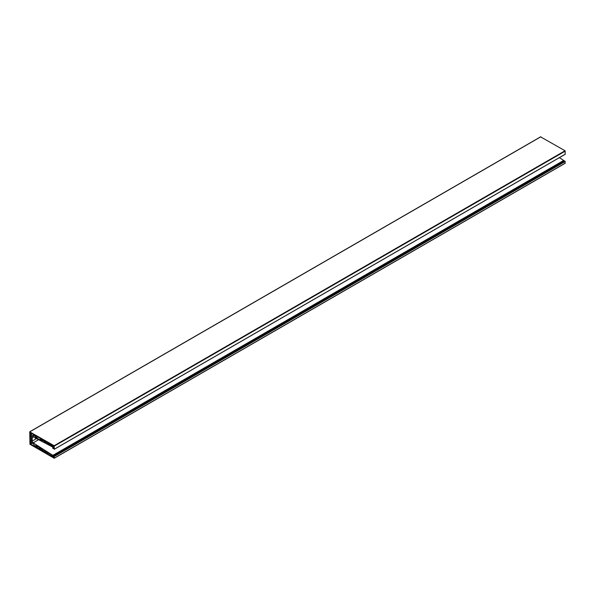 <?xml version="1.0" encoding="UTF-8"?>
<svg xmlns="http://www.w3.org/2000/svg" width="595" height="595" viewBox="0 0 595 595"><rect width="100%" height="100%" fill="white"/><g stroke="black" fill="none" stroke-linecap="round" stroke-linejoin="round"><path stroke-width="0.89" d="M39.53 437.868A1.54 0.885 -120 0 0 39.158 437.578A1.54 0.885 -120 0 0 38.787 437.437L35.41 436.909L35.492 437.414L42.423 440.992L39.53 437.868M45.354 442.62L41.055 438.701L45.532 441.334A0.721 0.417 60 0 1 46.254 442.583A0.721 0.417 60 0 1 45.681 442.368L45.547 442.509M33.171 442.829A1.443 0.833 -120 0 1 32.204 441.088L32.204 437.541A1.443 0.833 -120 0 1 32.502 436.879A1.443 0.833 -120 0 1 33.171 436.916L52.546 446.934L52.866 448.437L53.305 448.66L53.684 447.73L54.249 449.24L54.152 445.714L29.75 431.858L29.951 444.249L54.152 458.217L54.249 456.276L33.171 442.829L38.571 439.712M564.32 160.881L564.001 160.635L53.133 455.584M564.67 161.111L564.365 160.851L53.491 455.807L564.365 160.851M565.027 161.334L564.707 161.089L53.84 456.038M565.25 163.142L54.353 458.098L565.191 163.268L565.064 161.312L54.197 456.261L565.079 161.304M35.908 445.886L38.63 448.593A2.893 1.666 60 0 0 39.33 449.143L39.434 449.203A2.893 1.666 60 0 0 40.133 449.463L42.632 449.619L36.005 445.387L35.908 445.886L36.362 445.618M41.568 450.437L44.461 450.646L45.681 451.776A0.721 0.417 60 0 1 45.897 453.026A0.721 0.417 60 0 1 45.532 452.646L41.903 450.244M47.228 452.334L53.848 456.558L53.944 457.466M31.49 441.245L31.49 436.522L30.486 435.607L30.36 440.59L30.769 441.297L31.49 441.245L31.081 441.475M51.698 444.934L51.802 446.005L53.848 447.187M51.802 444.874L53.848 446.057L53.944 447.128M47.124 452.393L47.221 453.702L53.848 457.525M30.568 441.892L32.286 442.896L36.459 447.418L30.568 444.086L32.413 443.022M30.36 442.011L30.568 444.086M565.25 154.217L54.353 449.18L565.22 154.284L565.049 150.751L540.647 136.902M563.963 160.657L559.404 157.645M47.124 443.29L51.058 445.543L50.984 444.406L47.221 442.234L47.124 443.29L48.091 442.732M30.568 434.811L32.286 435.785L36.459 436.418L30.568 432.617L30.568 434.811L32.465 433.71M45.681 442.368L46.358 441.981M45.391 452.564L46.179 452.111L45.391 452.564M45.532 452.646L46.254 452.23M32.204 441.088L36.474 438.627M32.204 437.541L33.223 436.946M51.802 446.005L52.784 445.439M51.698 445.834L52.576 445.32M47.221 453.702L48.351 453.048M47.124 453.524L48.15 452.929M45.235 452.557L46.12 452.044M40.133 449.463L41.323 448.779M39.434 449.203L40.772 448.429M39.33 449.143L40.668 448.37M38.63 448.593L39.887 447.871M30.36 443.729L32.056 442.754M30.769 441.297L31.49 440.888M30.36 440.59L31.49 439.943M30.36 435.875L30.769 435.637M53.334 448.593L53.781 448.332L53.334 448.593M54.353 446.064L565.25 151.108M54.152 445.714L565.049 150.751M29.951 431.747L540.848 136.783M54.353 456.454L565.25 161.49M53.989 456.164L564.886 161.2M53.639 455.941L564.529 160.977M53.282 455.718L564.179 160.754M52.933 455.487L563.822 160.524M52.843 455.376L563.74 160.412M47.332 443.647L48.507 442.97M44.275 442.07L45.577 441.319M44.156 441.973L45.391 441.259M35.492 437.414L36.161 437.028M30.36 434.454L32.056 433.48M32.286 435.785L34.175 434.7M32.212 435.763L34.116 434.662M45.562 442.33L46.321 441.892M53.119 455.591L564.015 160.628M53.825 456.038L564.722 161.081M53.305 448.66L53.781 448.385M54.324 449.247L565.22 154.284M29.809 431.732L540.706 136.768M54.294 458.232L565.191 163.268"/></g></svg>
